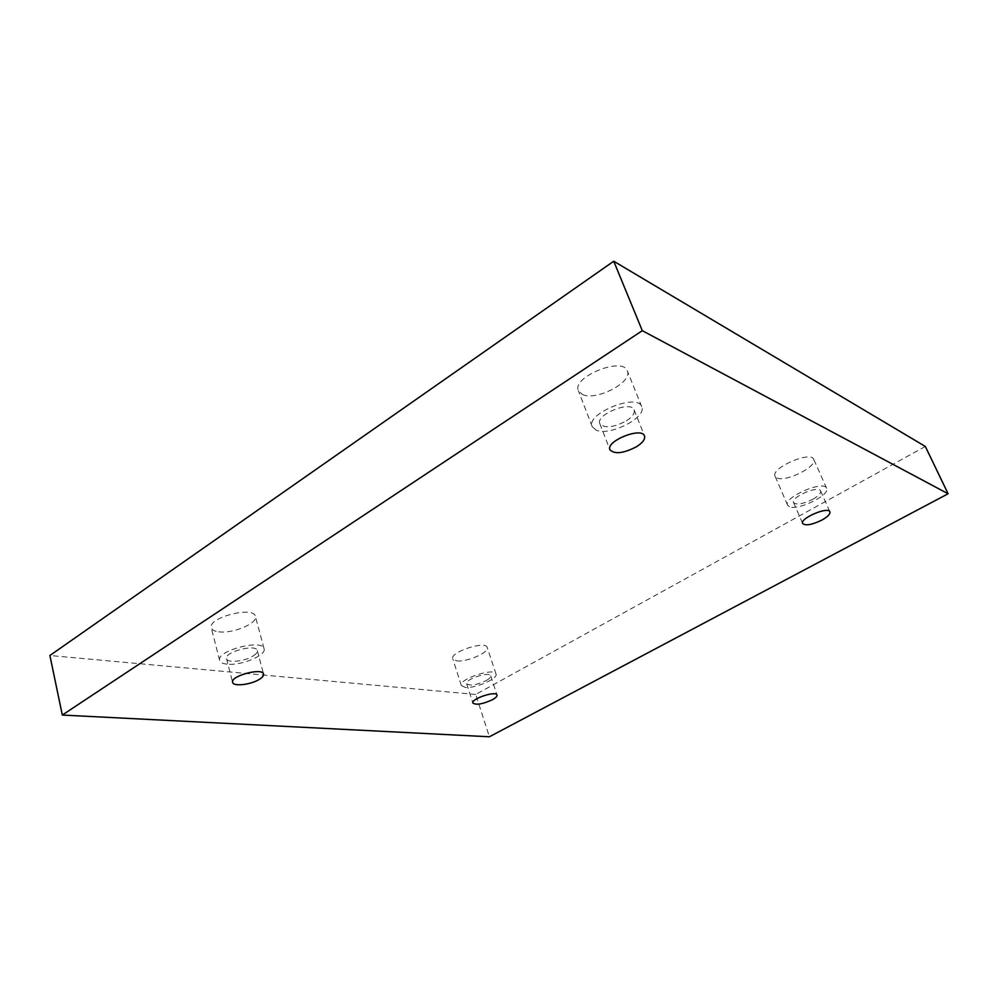 <?xml version="1.0" encoding="UTF-8"?>
<svg xmlns="http://www.w3.org/2000/svg" width="998" height="998" viewBox="0 0 998 998"><rect width="100%" height="100%" fill="white"/><g stroke="black" fill="none" stroke-linecap="round" stroke-linejoin="round"><path stroke-width="0.75" stroke-dasharray="4.99 3.74" d="M925.333 446.455L475.709 694.458L489.407 736.774M475.709 694.458L49.9 655.499M776.918 477.93C785.576 482.533 817.849 466.365 813.719 459.367C810.9 450.397 770.281 468.237 775.084 476.271L776.918 477.93M582.383 394.472C595.918 401.358 633.019 382.109 627.343 370.907C622.977 356.174 571.492 377.094 578.378 390.729L582.383 394.472M218.712 631.809C232.646 633.942 258.083 623.276 255.376 616.377C253.891 605.711 207.484 617.612 211.289 627.779C211.925 629.9 214.408 631.247 218.712 631.809M456.622 660.838C466.503 662.46 489.619 652.38 487.199 647.465C485.864 640.254 449.624 652.168 452.755 658.792L456.622 660.838M486.163 680.599C489.457 678.715 490.966 677.118 490.679 675.808C489.818 671.08 464.581 679.401 466.665 683.742C469.958 686.113 476.458 685.065 486.163 680.599M465.155 687.36L461.313 685.476C458.294 679.214 494.783 667.175 496.006 674.012C498.339 678.652 475.011 688.707 465.155 687.36M253.267 655.886C256.274 653.952 257.621 652.181 257.297 650.584C256.324 643.535 223.976 652.018 226.521 658.692C227.17 663.333 245.034 661.4 253.267 655.886M227.033 664.157C222.716 663.695 220.246 662.46 219.635 660.439C215.942 650.796 262.736 638.558 264.071 648.725C266.691 655.262 241.005 665.928 227.033 664.157M626.382 420.857C632.433 416.852 635.015 413.197 634.129 409.904C631.285 400.148 595.245 414.669 599.835 423.688C604.563 428.591 613.408 427.655 626.382 420.857M596.13 430.15L592.188 426.62C585.527 413.646 637.635 392.638 641.726 406.722C647.203 417.376 609.578 436.525 596.13 430.15M812.871 499.25C818.547 495.944 821.129 493.162 820.606 490.916C818.784 485.003 790.391 497.316 793.572 502.593C796.566 505.2 803.003 504.09 812.871 499.25M789.381 506.685L787.572 505.138C782.943 497.528 823.999 479.714 826.618 488.259C830.586 494.871 797.926 510.926 789.381 506.685M466.665 683.742L472.89 703.029M490.679 675.808L497.016 695.032M496.006 674.012L487.199 647.465M461.313 685.476L452.755 658.792M226.521 658.692L232.621 682.358M257.297 650.584L263.559 674.087M264.071 648.725L255.376 616.377M219.635 660.439L211.289 627.779M599.835 423.688L609.94 449.786M634.129 409.904L644.533 435.964M641.726 406.722L627.343 370.907M592.188 426.62L578.378 390.729M793.572 502.593L802.666 523.513M820.606 490.916L829.899 511.849M826.618 488.259L813.719 459.367M787.572 505.138L775.084 476.271"/><path stroke-width="1.5" d="M642.3 330.675L948.1 493.761L489.407 736.774L62.313 715.055L642.3 330.675L613.733 261.227L925.333 446.455L948.1 493.761M822.028 520.008C827.766 516.739 830.386 514.007 829.899 511.849C828.19 506.148 799.585 518.449 802.666 523.513C805.611 525.996 812.073 524.823 822.028 520.008M636.587 446.68C642.724 442.725 645.369 439.145 644.533 435.964C641.826 426.558 605.474 441.116 609.94 449.786C614.606 454.477 623.5 453.441 636.587 446.68M259.468 679.264C262.511 677.355 263.871 675.621 263.559 674.087C262.674 667.288 230.139 675.958 232.621 682.358C233.22 686.824 251.147 684.703 259.468 679.264M492.426 699.723C495.757 697.851 497.278 696.292 497.016 695.032C496.231 690.479 470.856 698.874 472.89 703.029C476.146 705.262 482.67 704.164 492.426 699.723M613.733 261.227L49.9 655.499L62.313 715.055"/></g></svg>

